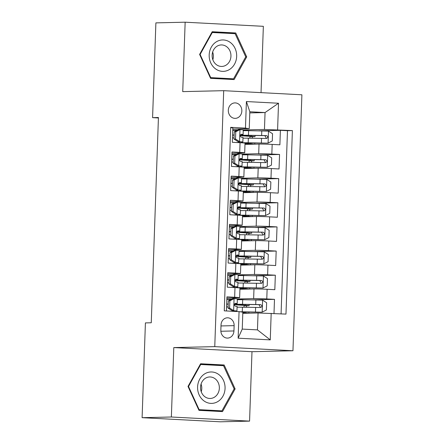 <?xml version="1.0" encoding="UTF-8"?>
<svg xmlns="http://www.w3.org/2000/svg" width="444" height="444" viewBox="0 0 444 444"><rect width="100%" height="100%" fill="white"/><g stroke="black" fill="none" stroke-linecap="round" stroke-linejoin="round"><path stroke-width="0.67" d="M228.31 110.273A7.737 6.765 88.7 0 0 235.248 118.365A7.737 6.765 88.7 0 0 241.836 110.983A7.737 6.765 88.7 0 0 234.893 102.897A7.737 6.765 88.7 0 0 228.31 110.273M261.033 92.641L263.353 26.318L185.154 22.2L155.888 22.877L152.581 117.654L158.419 117.96M292.957 350.754L301.898 94.794L223.698 90.676L214.763 346.636L292.957 350.754L251.987 351.704L173.793 347.58L171.367 417.005L249.567 421.123L251.987 351.704M249.567 421.123L220.302 421.8L142.102 417.682L171.367 417.005M230.664 127.706L232.839 127.817L232.334 142.308L240.049 142.713L239.71 152.37A9.668 0.311 2 0 1 244.694 152.819A9.668 0.311 2 0 1 243.484 152.925L231.957 153.191M239.71 152.37L231.996 151.965L231.491 166.456L239.205 166.861L238.866 176.518A9.668 0.311 2 0 1 243.85 176.962A9.668 0.311 2 0 1 242.64 177.073L231.113 177.339M238.866 176.518L231.152 176.113L230.647 190.598L238.361 191.009L238.023 200.666A9.668 0.311 2 0 1 243.007 201.11A9.668 0.311 2 0 1 241.797 201.221L230.269 201.487M238.023 200.666L230.308 200.261L229.803 214.746L237.518 215.151L237.179 224.814A9.668 0.311 2 0 1 242.163 225.258A9.668 0.311 2 0 1 240.953 225.363L229.426 225.63M237.179 224.814L229.47 224.403L228.96 238.894L236.674 239.299L236.341 248.962A9.668 0.311 2 0 1 241.32 249.406A9.668 0.311 2 0 1 240.11 249.511L228.582 249.778M236.341 248.962L228.627 248.551L228.116 263.042L235.831 263.447L235.498 273.104A9.668 0.311 2 0 1 240.476 273.554A9.668 0.311 2 0 1 239.266 273.659L227.739 273.926M235.498 273.104L227.783 272.699L227.278 287.19L234.987 287.595A9.668 0.311 2 0 1 239.971 288.039L239.632 297.696A9.668 0.311 2 0 1 238.422 297.807L226.895 298.074M273.998 313.47L274.492 299.35L252.93 299.85M239.927 289.272L253.979 288.95A9.668 0.311 2 0 1 267.116 289.288L274.825 289.693L275.336 275.202L253.774 275.702M240.77 265.129L254.823 264.802A9.668 0.311 -178 0 1 267.96 265.14L275.668 265.545L276.179 251.06L254.617 251.554M241.614 240.981L255.666 240.654A9.668 0.311 -178 0 1 268.798 240.992L276.512 241.397L277.023 226.912L255.461 227.411M242.457 216.833L256.51 216.511A9.668 0.311 -178 0 1 269.641 216.844L277.356 217.249L277.861 202.764L256.305 203.263M243.301 192.685L257.348 192.363A9.668 0.311 -178 0 1 270.485 192.696L278.199 193.107L278.704 178.616L257.148 179.115M244.145 168.537L258.192 168.215A9.668 0.311 -178 0 1 271.328 168.554L279.043 168.959L279.548 154.468L257.992 154.967M142.102 417.682L145.416 322.905L151.265 322.766L158.436 117.516L152.581 117.654M233.944 330.952L234.127 325.641A7.493 6.555 88.7 0 0 227.4 317.804A7.493 6.555 88.7 0 0 221.023 324.953L220.84 330.264A7.493 6.555 88.7 0 0 227.561 338.1A7.493 6.555 88.7 0 0 233.944 330.952L220.862 331.257M249.245 128.666L245.471 128.111L230.675 127.334L224.27 310.85L239.061 311.627L242.835 312.182L242.246 329.087L257.459 329.886L258.053 312.981L285.98 314.102L292.391 130.58L264.458 129.465L265.051 112.56L249.833 111.76L249.245 128.666L232.8 129.043M245.471 128.111L246.398 101.548L278.521 103.241L277.594 129.803M271.184 313.32L270.257 339.882L238.134 338.189L239.061 311.627M231.912 154.346L236.796 154.234M242.424 154.101L258.702 153.724A9.668 0.311 2 0 1 271.833 154.062L279.548 154.468M244.988 144.394L259.035 144.067L258.702 153.724M231.069 178.494L235.953 178.377M241.58 178.249L257.859 177.872A9.668 0.311 2 0 1 270.99 178.211L278.704 178.616M230.225 202.642L235.109 202.525M240.737 202.397L257.015 202.02A9.668 0.311 2 0 1 270.152 202.359L277.861 202.764M229.387 226.784L234.266 226.673M239.893 226.545L256.171 226.168A9.668 0.311 2 0 1 269.308 226.507L277.023 226.912M233.389 250.838L228.543 250.949L233.422 250.821M239.05 250.688L255.328 250.316A9.668 0.311 2 0 1 268.465 250.649L276.179 251.06M232.545 274.986L227.7 275.097L232.578 274.969M238.206 274.836L254.484 274.464A9.668 0.311 2 0 1 267.621 274.797L275.336 275.202M226.856 299.228L231.735 299.117M237.362 298.984L253.641 298.607A9.668 0.311 2 0 1 266.777 298.945L274.492 299.35M281.08 313.841L287.473 130.697L280.392 130.32L258.835 130.819M259.035 144.067A9.668 0.311 -178 0 1 272.172 144.405L279.887 144.811L280.392 130.32M226.446 310.961L226.94 296.847L234.654 297.252A9.668 0.311 2 0 1 239.632 297.696M242.796 313.336L258.053 312.981M185.154 22.2L182.728 91.625L223.698 90.676M173.793 347.58L214.763 346.636M249.794 112.915L265.051 112.56L278.521 103.241M237.607 130.103L232.756 130.214L237.64 130.086M243.268 129.953L264.458 129.465M231.701 299.134L226.856 299.245M244.272 299.739L237.351 299.284M243.795 313.314L243.812 312.854M244.011 307.226L244.072 305.372M245.116 275.591L238.195 275.136M244.638 289.166L244.655 288.711M244.855 283.078L244.916 281.224M245.959 251.443L239.039 250.993M245.482 265.018L245.499 264.563M245.699 258.93L245.76 257.076M240.476 273.554L240.815 263.891A9.668 0.311 -178 0 0 235.831 263.447M234.232 226.69L229.382 226.801M246.803 227.295L239.882 226.845M246.326 240.87L246.342 240.415M246.537 234.782L246.603 232.928M241.32 249.406L241.658 239.743A9.668 0.311 -178 0 0 236.674 239.299M235.076 202.542L230.225 202.653M247.641 203.152L240.726 202.697M247.169 216.722L247.186 216.267M247.38 210.634L247.447 208.78M242.163 225.258L242.502 215.601A9.668 0.311 -178 0 0 237.518 215.151M235.919 178.394L231.069 178.51M248.485 179.004L241.569 178.549M248.013 192.579L248.03 192.119M248.224 186.486L248.29 184.637M243.007 201.11L243.345 191.453A9.668 0.311 -178 0 0 238.361 191.009M236.763 154.251L231.912 154.362M249.328 154.856L242.413 154.401M248.856 168.431L248.873 167.971M249.067 162.343L249.134 160.489M243.85 176.962L244.189 167.305A9.668 0.311 -178 0 0 239.205 166.861M250.172 130.708L243.257 130.253M249.7 144.283L249.717 143.828M249.911 138.195L249.978 136.341M287.473 130.697L292.391 130.58M244.694 152.819L245.033 143.157A9.668 0.311 -178 0 0 240.049 142.713M242.246 329.087L238.134 338.189M257.459 329.886L270.257 339.882M246.398 101.548L249.833 111.76M235.115 388.916L224.153 364.99L200.599 363.753L188.012 386.435L198.973 410.356L222.522 411.594L235.115 388.916L234.116 388.938M212.193 31.729L199.606 54.412L210.567 78.333L234.116 79.57L246.709 56.893L235.747 32.967L212.193 31.729M217.81 411.349L218.032 410.95M219.408 365.484L219.236 365.107L200.399 364.113M219.236 365.107L224.153 364.99M231.002 33.461L230.83 33.084L211.993 32.09M229.404 79.326L229.626 78.927M230.83 33.084L235.747 32.967M245.71 56.915L246.709 56.893M229.859 300.804L228.338 300.843L232.539 298.707L234.171 298.618L229.859 300.804L229.609 308.053L233.749 310.689L236.946 310.978L236.302 311.477A18.493 0.594 2 0 1 236.291 311.483M233.749 310.689L232.229 310.722L233.805 310.867L233.217 311.322M234.171 298.618L237.362 298.912M231.069 299.45A15.351 0.494 2 0 1 226.845 299.445M228.338 300.843L228.083 308.086L229.609 308.053M232.229 310.722L228.083 308.086M226.684 304.146A18.493 0.594 -178 0 0 228.222 304.173M234.36 304.173A18.493 0.594 -178 0 0 236.563 303.99L237.207 303.491L235.381 303.291M226.584 306.926A15.351 0.494 -178 0 0 228.127 306.943M228.227 304.046A15.351 0.494 2 0 1 226.69 304.029M235.314 303.291L235.453 303.291C233.982 304.162 233.949 305.128 235.348 306.188L237.102 306.388L236.946 310.978M245.354 304.462L245.321 305.322L249.139 305.666L247.014 305.777A1.449 0.699 -87 0 0 246.259 307.242A1.449 0.699 -87 0 0 246.259 307.254M244.061 305.7A1.449 0.699 93 0 1 244.267 305.633L245.998 305.555L243.756 305.355A18.493 0.594 -178 0 1 234.482 304.512A18.493 0.594 -178 0 1 242.541 304.307L242.702 299.717A18.493 0.594 -178 0 0 237.335 299.711M241.037 311.916A15.351 0.494 -178 0 1 244.05 311.938L262.071 312.182L266.378 309.99L266.633 302.747L262.493 300.105L242.702 299.717M262.071 312.182L242.28 311.793A18.493 0.594 -178 0 0 240.038 311.771M242.813 312.804A18.493 0.594 -178 0 0 243.495 312.837L245.737 313.042L243.806 313.125M242.818 312.676A15.351 0.494 -178 0 0 245.06 312.804L248.673 313.198M237.074 307.198A18.493 0.594 2 0 1 242.441 307.204L260.6 307.514M245.321 305.322A15.351 0.494 2 0 1 237.623 304.623A15.351 0.494 2 0 1 244.317 304.451L258.919 304.656L260.228 306.843M260.5 307.514C262.354 306.626 262.387 305.661 260.6 304.617L242.541 304.307M197.591 386.957A15.712 13.747 88.7 0 0 210.778 403.374A15.712 13.747 88.7 0 0 225.064 388.4A15.712 13.747 88.7 0 0 211.877 371.983A15.712 13.747 88.7 0 0 197.591 386.957M200.538 387.212A10.756 9.413 88.7 0 0 210.19 398.468A10.756 9.413 88.7 0 0 219.347 388.206A10.756 9.413 88.7 0 0 209.696 376.956A10.756 9.413 88.7 0 0 200.538 387.212M201.065 384.071A10.756 9.413 -91.3 0 1 201.77 388.611A10.756 9.413 -91.3 0 1 201.243 391.752M221.95 410.855L199.128 409.657L188.511 386.474L200.71 364.502L223.526 365.701L234.143 388.883L221.95 410.855L217.266 410.966L198.807 409.995M198.657 409.668L199.128 409.657M188.04 386.485L188.511 386.474M200.177 364.513L200.71 364.502M215.579 68.887A15.712 13.747 88.7 0 0 234.543 64.13A15.712 13.747 88.7 0 0 230.264 42.424A15.712 13.747 88.7 0 0 211.3 47.181A15.712 13.747 88.7 0 0 215.579 68.887M216.511 64.746A10.756 9.413 88.7 0 0 221.784 66.445A10.756 9.413 88.7 0 0 230.614 58.608A10.756 9.413 88.7 0 0 226.562 46.631A10.756 9.413 88.7 0 0 221.29 44.933A10.756 9.413 88.7 0 0 212.46 52.769A10.756 9.413 88.7 0 0 216.511 64.746M212.659 52.053A10.756 9.413 -91.3 0 1 212.837 59.729M211.771 32.49L235.12 33.677L245.743 56.86L233.544 78.832L228.86 78.943L210.401 77.972M233.544 78.832L210.728 77.633L200.105 54.457L212.304 32.479M210.251 77.645L210.728 77.633M199.633 54.468L200.105 54.457M230.702 276.662L229.182 276.695L233.383 274.559L235.015 274.47L230.702 276.662L230.453 283.905L234.593 286.541L237.79 286.83L237.146 287.329A18.493 0.594 2 0 1 233.766 287.529M234.593 286.541L233.072 286.574L234.648 286.724L234.005 287.218A15.351 0.494 2 0 1 231.002 287.385M235.015 274.47L238.206 274.758L238.051 279.348L236.225 279.143M231.912 275.308A15.351 0.494 2 0 1 227.689 275.297M229.182 276.695L228.926 283.938L230.453 283.905M233.072 286.574L228.926 283.938M227.528 280.003A18.493 0.594 -178 0 0 229.065 280.025M235.203 280.025A18.493 0.594 -178 0 0 237.407 279.842L238.045 279.354M227.428 282.784A15.351 0.494 -178 0 0 228.971 282.795M229.071 279.898A15.351 0.494 2 0 1 227.528 279.881M236.158 279.148L236.297 279.143C234.826 280.02 234.793 280.985 236.191 282.04L237.94 282.251M231.546 252.514L230.025 252.547L234.332 250.355L235.858 250.322L231.546 252.514L231.291 259.757L235.437 262.393L238.628 262.682L237.984 263.181A18.493 0.594 2 0 1 234.61 263.381M235.437 262.393L233.91 262.432L235.492 262.576L234.848 263.07A15.351 0.494 2 0 1 231.84 263.237M235.858 250.322L239.05 250.61L238.894 255.2L237.068 254.995M232.756 251.16A15.351 0.494 2 0 1 228.532 251.149M230.025 252.547L229.77 259.79L231.291 259.757M233.91 262.432L229.77 259.79M228.371 255.855A18.493 0.594 -178 0 0 229.909 255.877M236.047 255.877A18.493 0.594 -178 0 0 238.25 255.694L238.894 255.2M228.272 258.636A15.351 0.494 -178 0 0 229.809 258.652M229.914 255.75A15.351 0.494 2 0 1 228.371 255.738M236.996 255L237.135 254.995C235.67 255.872 235.631 256.837 237.035 257.892L238.789 258.097L238.628 262.682M232.39 228.366L230.869 228.399L235.176 226.207L236.702 226.174L232.39 228.366L232.134 235.609L236.28 238.245L239.471 238.539L238.828 239.033A18.493 0.594 2 0 1 235.453 239.238M236.28 238.245L234.754 238.284L236.33 238.428L235.692 238.922A15.351 0.494 2 0 1 232.684 239.088M236.702 226.174L239.893 226.462L239.732 231.052L237.912 230.847M233.6 227.012A15.351 0.494 2 0 1 229.376 227.001M230.869 228.399L230.614 235.647L232.134 235.609M234.754 238.284L230.614 235.647M229.215 231.707A18.493 0.594 -178 0 0 230.752 231.729M236.891 231.729A18.493 0.594 -178 0 0 239.094 231.552L239.732 231.058M229.115 234.488A15.351 0.494 -178 0 0 230.652 234.504M230.758 231.607A15.351 0.494 2 0 1 229.215 231.59M237.84 230.852L237.978 230.847C236.508 231.724 236.474 232.689 237.879 233.744L239.632 233.949L239.471 238.539M233.233 204.218L231.713 204.257L235.914 202.114L237.546 202.026L233.233 204.218L232.978 211.461L237.124 214.102L240.315 214.391L239.671 214.89A18.493 0.594 2 0 1 236.297 215.09M237.124 214.102L235.598 214.136L237.174 214.28L236.535 214.774A15.351 0.494 2 0 1 233.527 214.946M237.546 202.026L240.737 202.314L240.576 206.904L238.755 206.699M234.443 202.864A15.351 0.494 2 0 1 230.22 202.853M231.713 204.257L231.457 211.499L232.978 211.461M235.598 214.136L231.457 211.499M230.059 207.559A18.493 0.594 -178 0 0 231.596 207.587M237.734 207.581A18.493 0.594 -178 0 0 239.932 207.404L240.576 206.91M229.959 210.339A15.351 0.494 -178 0 0 231.496 210.356M231.602 207.459A15.351 0.494 2 0 1 230.059 207.442M238.683 206.704L238.822 206.704C237.351 207.576 237.318 208.541 238.722 209.601L240.47 209.812M246.192 280.319L246.165 281.174L249.983 281.518L247.857 281.629A1.449 0.699 -87 0 0 247.103 283.094A1.449 0.699 -87 0 0 247.103 283.106M244.905 281.552A1.449 0.699 93 0 1 245.11 281.485L246.842 281.407L244.6 281.207A18.493 0.594 -178 0 1 235.326 280.369A18.493 0.594 -178 0 1 243.384 280.158L243.545 275.569A18.493 0.594 -178 0 0 238.178 275.563M238.783 287.851A15.351 0.494 -178 0 1 244.894 287.79L262.915 288.034L267.221 285.842L267.477 278.599L263.336 275.957L243.545 275.569M262.915 288.034L243.123 287.645A18.493 0.594 -178 0 0 236.436 287.679M239.96 288.428A18.493 0.594 -178 0 0 244.339 288.689L246.581 288.894L244.644 288.977M239.965 288.25A15.351 0.494 -178 0 0 245.904 288.661L249.517 289.055M237.917 283.05A18.493 0.594 2 0 1 243.284 283.056L261.444 283.366M246.165 281.174A15.351 0.494 2 0 1 238.467 280.475A15.351 0.494 2 0 1 245.155 280.303L259.762 280.508L261.072 282.695M261.344 283.366C263.198 282.484 263.231 281.518 261.444 280.469L243.384 280.158M247.036 256.171L247.008 257.026L250.827 257.37L248.701 257.481A1.449 0.699 -87 0 0 247.946 258.946A1.449 0.699 -87 0 0 247.946 258.957M245.748 257.403A1.449 0.699 93 0 1 245.954 257.337L247.685 257.259L245.443 257.059A18.493 0.594 -178 0 1 236.169 256.221A18.493 0.594 -178 0 1 244.228 256.01L244.389 251.426A18.493 0.594 -178 0 0 239.022 251.421M239.627 263.703A15.351 0.494 -178 0 1 245.737 263.642L263.753 263.886L268.065 261.694L268.32 254.451L264.174 251.815L244.389 251.426M263.753 263.886L243.967 263.497A18.493 0.594 -178 0 0 237.279 263.531M240.803 264.28A18.493 0.594 -178 0 0 245.182 264.546L247.425 264.746L245.488 264.829M240.809 264.108A15.351 0.494 -178 0 0 246.747 264.513L250.361 264.907M238.761 258.902A18.493 0.594 2 0 1 244.128 258.908L262.282 259.218M247.008 257.026A15.351 0.494 2 0 1 239.31 256.327A15.351 0.494 2 0 1 245.998 256.155L260.606 256.36L261.916 258.547M262.188 259.218C264.041 258.336 264.075 257.37 262.287 256.321L244.228 256.01M247.88 232.023L247.852 232.878L251.67 233.222L249.545 233.339A1.449 0.699 -87 0 0 248.79 234.804A1.449 0.699 -87 0 0 248.79 234.809M246.592 233.255A1.449 0.699 93 0 1 246.797 233.189L248.529 233.117L246.287 232.911A18.493 0.594 -178 0 1 237.013 232.073A18.493 0.594 -178 0 1 245.071 231.862L245.232 227.278A18.493 0.594 -178 0 0 239.865 227.273M240.465 239.555A15.351 0.494 -178 0 1 246.581 239.494L264.596 239.738L268.909 237.546L269.164 230.303L265.018 227.667L245.232 227.278M264.596 239.738L244.811 239.349A18.493 0.594 -178 0 0 238.123 239.383M241.641 240.132A18.493 0.594 -178 0 0 246.026 240.398L248.268 240.598L246.331 240.681M241.653 239.96A15.351 0.494 -178 0 0 247.591 240.365L251.204 240.759M239.605 234.754A18.493 0.594 2 0 1 244.971 234.759L263.126 235.07M247.852 232.878A15.351 0.494 2 0 1 240.154 232.184A15.351 0.494 2 0 1 246.842 232.007L261.444 232.212L262.759 234.404M263.031 235.07C264.885 234.188 264.918 233.222 263.131 232.173L245.071 231.862M248.723 207.875L248.696 208.73L252.514 209.08L250.388 209.191A1.449 0.699 -87 0 0 249.633 210.656A1.449 0.699 -87 0 0 249.633 210.667M247.436 209.107A1.449 0.699 93 0 1 247.641 209.046L249.373 208.969L247.13 208.763A18.493 0.594 -178 0 1 237.856 207.925A18.493 0.594 -178 0 1 245.915 207.72L246.076 203.13A18.493 0.594 -178 0 0 240.709 203.124M241.308 215.407A15.351 0.494 -178 0 1 247.425 215.346L265.44 215.59L269.752 213.398L270.008 206.155L265.862 203.519L246.076 203.13M265.44 215.59L245.654 215.201A18.493 0.594 -178 0 0 238.966 215.235M242.485 215.984A18.493 0.594 -178 0 0 246.87 216.25L249.112 216.456L247.175 216.533M242.491 215.812A15.351 0.494 -178 0 0 248.435 216.217L252.048 216.611M240.448 210.611A18.493 0.594 2 0 1 245.815 210.617L263.969 210.922M248.696 208.73A15.351 0.494 2 0 1 240.998 208.036A15.351 0.494 2 0 1 247.685 207.864L262.287 208.064L263.603 210.256M263.875 210.922C265.728 210.04 265.762 209.074 263.975 208.025L245.915 207.72M234.077 180.07L232.556 180.109L236.863 177.916L238.389 177.878L234.077 180.07L233.822 187.318L237.967 189.954L241.159 190.243L240.515 190.742A18.493 0.594 2 0 1 237.14 190.942M237.967 189.954L236.441 189.988L238.017 190.132L237.379 190.626A15.351 0.494 2 0 1 234.371 190.798M238.389 177.878L241.575 178.177M235.287 178.716A15.351 0.494 2 0 1 231.063 178.704M232.556 180.109L232.301 187.351L233.822 187.318M236.441 189.988L232.301 187.351M230.897 183.411A18.493 0.594 -178 0 0 232.44 183.439M238.578 183.439A18.493 0.594 -178 0 0 240.776 183.255L241.419 182.756L239.599 182.551M230.802 186.191A15.351 0.494 -178 0 0 232.34 186.208M232.44 183.311A15.351 0.494 2 0 1 230.902 183.294M239.527 182.556L239.666 182.556C238.195 183.428 238.162 184.393 239.566 185.453L241.314 185.664M249.567 183.727L249.539 184.582L253.358 184.932L251.232 185.043A1.449 0.699 -87 0 0 250.477 186.508A1.449 0.699 -87 0 0 250.477 186.519M248.279 184.965A1.449 0.699 93 0 1 248.485 184.898L250.216 184.821L247.974 184.615A18.493 0.594 -178 0 1 238.7 183.777A18.493 0.594 -178 0 1 246.759 183.572L246.919 178.982A18.493 0.594 -178 0 0 241.553 178.976M242.152 191.259A15.351 0.494 -178 0 1 248.268 191.203L266.283 191.447L270.596 189.255L270.851 182.007L266.705 179.37L246.919 178.982M266.283 191.447L246.498 191.053A18.493 0.594 -178 0 0 239.81 191.087M243.329 191.836A18.493 0.594 -178 0 0 247.713 192.102L249.955 192.308L248.018 192.385M243.334 191.664A15.351 0.494 -178 0 0 249.278 192.069L252.891 192.463M241.292 186.463A18.493 0.594 2 0 1 246.659 186.469L264.813 186.78M249.539 184.582A15.351 0.494 2 0 1 241.841 183.888A15.351 0.494 2 0 1 248.529 183.716L263.131 183.916L264.446 186.108M264.718 186.774C266.572 185.892 266.605 184.926 264.818 183.877L246.759 183.572M234.92 155.927L233.4 155.961L237.707 153.768L239.227 153.735L234.92 155.927L234.665 163.17L238.805 165.806L242.002 166.095L241.358 166.594A18.493 0.594 2 0 1 237.984 166.794M238.805 165.806L237.285 165.84L238.861 165.984L238.223 166.478A15.351 0.494 2 0 1 235.215 166.65M239.227 153.735L242.418 154.029M236.13 154.568A15.351 0.494 2 0 1 231.907 154.562M233.4 155.961L233.144 163.203L234.665 163.17M237.285 165.84L233.144 163.203M231.74 159.263A18.493 0.594 -178 0 0 233.283 159.291M239.421 159.291A18.493 0.594 -178 0 0 241.619 159.107L242.263 158.608L240.443 158.408M231.646 162.043A15.351 0.494 -178 0 0 233.183 162.06M233.283 159.163A15.351 0.494 2 0 1 231.746 159.146M240.371 158.408L240.509 158.408C239.039 159.279 239.005 160.245 240.409 161.305L242.158 161.516M250.41 159.579L250.383 160.439L254.201 160.784L252.075 160.894A1.449 0.699 -87 0 0 251.321 162.36A1.449 0.699 -87 0 0 251.321 162.371M249.123 160.817A1.449 0.699 93 0 1 249.328 160.75L251.06 160.673L248.818 160.473A18.493 0.594 -178 0 1 239.544 159.629A18.493 0.594 -178 0 1 247.602 159.424L247.763 154.834A18.493 0.594 -178 0 0 242.396 154.828M242.996 167.116A15.351 0.494 -178 0 1 249.112 167.055L267.127 167.299L271.439 165.107L271.695 157.864L267.549 155.222L247.763 154.834M267.127 167.299L247.341 166.911A18.493 0.594 -178 0 0 240.654 166.944M244.172 167.693A18.493 0.594 -178 0 0 248.557 167.954L250.799 168.159L248.862 168.243M244.178 167.516A15.351 0.494 -178 0 0 250.122 167.921L253.735 168.315M242.135 162.315A18.493 0.594 2 0 1 247.502 162.321L265.656 162.632M250.383 160.439A15.351 0.494 2 0 1 242.685 159.74A15.351 0.494 2 0 1 249.373 159.568L263.975 159.773L265.29 161.96M265.556 162.632C267.416 161.749 267.449 160.778 265.662 159.735L247.602 159.424M235.764 131.779L234.243 131.812L238.55 129.62L240.071 129.587L235.764 131.779L235.509 139.022L239.649 141.658L242.846 141.947L242.202 142.446A18.493 0.594 2 0 1 238.828 142.646M239.649 141.658L238.128 141.692L239.704 141.841L239.066 142.335A15.351 0.494 2 0 1 236.058 142.502M240.071 129.587L243.268 129.876L243.107 134.465L241.286 134.26M236.974 130.425A15.351 0.494 2 0 1 232.75 130.414M234.243 131.812L233.988 139.055L235.509 139.022M238.128 141.692L233.988 139.055M232.584 135.12A18.493 0.594 -178 0 0 234.127 135.143M240.265 135.143A18.493 0.594 -178 0 0 242.463 134.959L243.107 134.465M232.49 137.901A15.351 0.494 -178 0 0 234.027 137.912M234.127 135.015A15.351 0.494 2 0 1 232.589 134.998M241.214 134.266L241.353 134.26C239.882 135.137 239.849 136.103 241.253 137.157L243.007 137.363L242.846 141.947M251.254 135.437L251.226 136.291L255.045 136.635L252.919 136.746A1.449 0.699 -87 0 0 252.164 138.212A1.449 0.699 -87 0 0 252.164 138.223M249.966 136.669A1.449 0.699 93 0 1 250.172 136.602L251.903 136.524L249.661 136.325A18.493 0.594 -178 0 1 240.387 135.487A18.493 0.594 -178 0 1 248.446 135.276L248.607 130.686A18.493 0.594 -178 0 0 243.24 130.68M243.839 142.968A15.351 0.494 -178 0 1 249.955 142.907L267.971 143.151L272.283 140.959L272.538 133.716L268.392 131.08L248.607 130.686M267.971 143.151L248.185 142.763A18.493 0.594 -178 0 0 241.497 142.796M245.016 143.545A18.493 0.594 -178 0 0 249.4 143.812L251.643 144.011L249.706 144.095M245.021 143.373A15.351 0.494 -178 0 0 250.965 143.778L254.579 144.172M242.979 138.167A18.493 0.594 2 0 1 248.346 138.173L266.5 138.484M251.226 136.291A15.351 0.494 2 0 1 243.528 135.592A15.351 0.494 2 0 1 250.216 135.42L264.818 135.625L266.134 137.812M266.4 138.484C268.254 137.601 268.293 136.635 266.505 135.587L248.446 135.276M258.192 168.215L257.859 177.872M257.348 192.363L257.015 202.02M256.51 216.511L256.171 226.168M255.666 240.654L255.328 250.316M254.823 264.802L254.484 274.464M253.979 288.95L253.641 298.607M267.116 289.288L266.777 298.945M272.172 144.405L271.833 154.062M271.328 168.554L270.99 178.211M270.485 192.696L270.152 202.359M269.641 216.844L269.308 226.507M268.798 240.992L268.465 250.649M267.96 265.14L267.621 274.797M234.987 287.595L234.654 297.252M220.99 325.946L234.127 325.641M234.066 298.668L233.644 310.622M233.161 311.316L233.183 310.783M244.267 305.633L247.014 305.777M262.176 312.126L262.593 300.172M245.088 311.949L245.06 312.804M242.28 311.793L242.441 307.204M255.722 304.479L255.883 299.889M255.461 311.96L255.622 307.376M258.919 304.656L260.6 304.617M234.904 274.525L234.488 286.474M234.005 287.218L234.027 286.641M235.747 250.377L235.331 262.326M234.848 263.07L234.87 262.493M236.591 226.229L236.175 238.184M235.692 238.922L235.714 238.345M237.435 202.081L237.018 214.036M236.535 214.774L236.558 214.197M245.11 281.485L247.857 281.629M263.02 287.978L263.436 276.024M245.932 287.801L245.904 288.661M243.123 287.645L243.284 283.056M256.565 280.331L256.726 275.741M256.305 287.817L256.466 283.228M259.762 280.508L261.444 280.469M245.954 257.337L248.701 257.481M263.864 263.83L264.28 251.881M246.775 263.658L246.747 264.513M243.967 263.497L244.128 258.908M257.409 256.182L257.57 251.593M257.148 263.669L257.309 259.08M260.606 256.36L262.287 256.321M246.797 233.189L249.545 233.339M264.707 239.682L265.124 227.733M247.619 239.51L247.591 240.365M244.811 239.349L244.971 234.759M258.253 232.034L258.414 227.445M257.992 239.521L258.153 234.932M261.444 232.212L263.131 232.173M247.641 209.046L250.388 209.191M265.551 215.54L265.967 203.585M248.462 215.362L248.435 216.217M245.654 215.201L245.815 210.617M259.096 207.886L259.257 203.302M258.835 215.373L258.996 210.783M262.287 208.064L263.975 208.025M238.278 177.933L237.862 189.888M237.379 190.626L237.396 190.049M248.485 184.898L251.232 185.043M266.394 191.392L266.811 179.437M249.306 191.214L249.278 192.069M246.498 191.053L246.659 186.469M259.94 183.738L260.101 179.154M259.679 191.225L259.84 186.641M263.131 183.916L264.818 183.877M239.122 153.785L238.706 165.74M238.223 166.478L238.239 165.901M249.328 160.75L252.075 160.894M267.238 167.244L267.654 155.289M250.15 167.066L250.122 167.921M247.341 166.911L247.502 162.321M260.783 159.596L260.944 155.006M260.523 167.077L260.684 162.493M263.975 159.773L265.662 159.735M239.965 129.642L239.549 141.592M239.066 142.335L239.083 141.758M250.172 136.602L252.919 136.746M268.082 143.096L268.498 131.141M250.993 142.918L250.965 143.778M248.185 142.763L248.346 138.173M261.627 135.448L261.788 130.858M261.366 142.935L261.527 138.345M264.818 135.625L266.505 135.587M237.207 303.491L237.368 298.906M249.139 305.666L249.178 304.512M248.879 313.153L248.918 311.999M234.499 304.168L234.482 304.512M237.79 286.83L237.945 282.245M240.315 214.391L240.476 209.801M249.983 281.518L250.022 280.369M249.722 289.005L249.761 287.851M235.337 280.02L235.326 280.369M250.827 257.37L250.866 256.221M250.566 264.857L250.605 263.703M236.18 255.872L236.169 256.221M251.67 233.222L251.709 232.073M251.409 240.709L251.448 239.56M237.024 231.729L237.013 232.073M252.514 209.08L252.553 207.925M252.253 216.561L252.292 215.412M237.867 207.581L237.856 207.925M241.159 190.243L241.32 185.653M241.419 182.756L241.58 178.172M253.358 184.932L253.396 183.777M253.097 192.413L253.136 191.264M238.711 183.433L238.7 183.777M242.002 166.095L242.163 161.511M242.263 158.608L242.424 154.024M254.201 160.784L254.24 159.629M253.94 168.27L253.979 167.116M239.555 159.285L239.544 159.629M255.045 136.635L255.084 135.487M254.784 144.122L254.823 142.968M240.398 135.137L240.387 135.487"/></g></svg>
